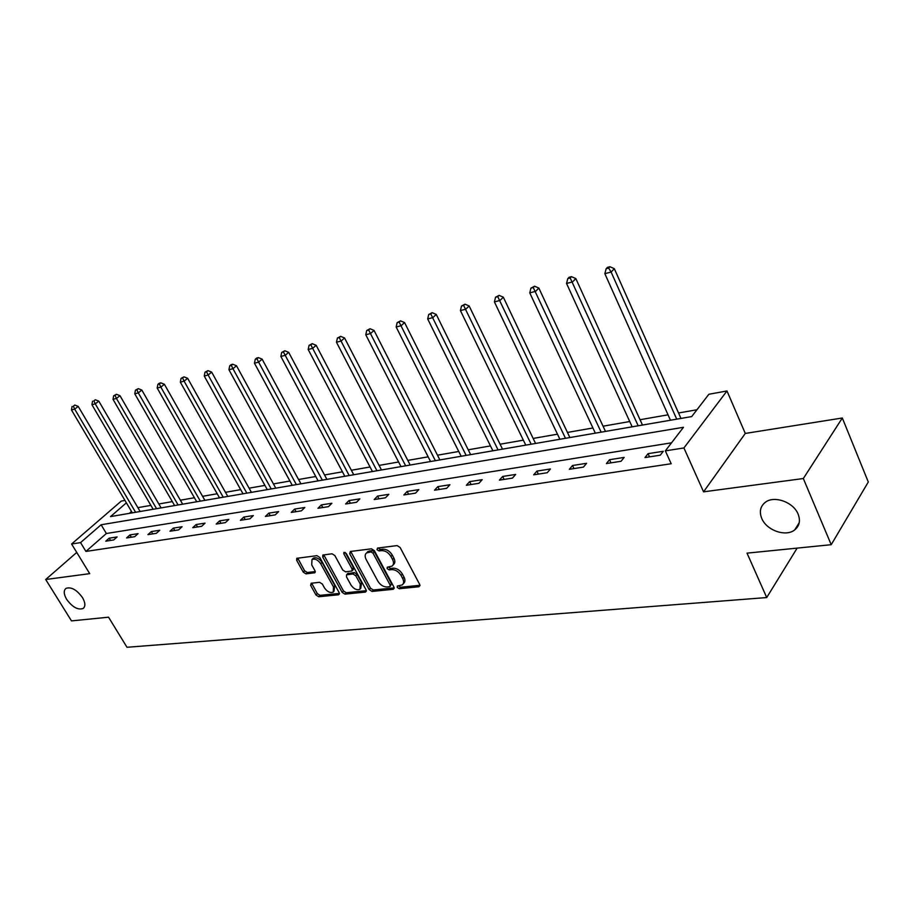<?xml version="1.0" encoding="UTF-8"?>
<svg xmlns="http://www.w3.org/2000/svg" width="914" height="914" viewBox="0 0 914 914"><rect width="100%" height="100%" fill="white"/><g stroke="black" fill="none" stroke-linecap="round" stroke-linejoin="round"><path stroke-width="1.37" d="M397.224 587.428L399.258 588.707L418.92 586.742L419.72 584.514L400.092 547.452L397.11 545.601L377.505 548.069L376.991 549.657L379.036 550.936L381.549 550.628C385.32 550.582 388.45 552.536 390.941 556.477L392.586 559.562C394.003 562.487 393.82 564.681 392.049 566.12L387.273 567.217L387.159 568.634L389.193 569.913L391.706 569.628C395.488 569.628 398.607 571.581 401.075 575.5L402.697 578.539C404.091 581.407 403.919 583.543 402.183 584.96L397.327 586.034L397.224 587.428M398.447 585.817L400.549 587.245L419.983 585.291M378.202 547.977L380.361 549.508L382.875 549.188L381.549 550.628M388.37 566.988L390.507 568.462L393.02 568.188L391.706 569.628M82.454 597.539C76.696 589.724 71.223 586.674 66.014 588.365C63.466 590.501 63.683 594.18 66.665 599.39C72.412 607.159 77.884 610.198 83.083 608.507C85.619 606.393 85.413 602.737 82.454 597.539M798.116 514.136C793.478 502.026 773.964 495.182 765.178 502.403C760.277 506.425 759.134 511.749 761.728 518.375C766.435 530.349 785.789 537.226 794.7 529.914C799.476 525.961 800.618 520.706 798.116 514.136M311.194 583.235L310.611 585.337L316.004 595.003L318.723 596.751L338.534 594.774L339.174 592.66L319.763 557.437L316.975 555.666L296.753 558.317L296.662 560.305L303.254 572.13L305.984 573.878L314.884 572.735L314.987 570.77L311.708 564.863L311.994 559.551C315.033 558.42 317.946 559.825 320.723 563.778L333.496 586.937L333.233 592.101C330.183 593.232 327.258 591.826 324.47 587.885L322.356 584.069L319.603 582.309L311.194 583.235M671.539 442.81L106.367 533.513L85.927 551.428L80.558 542.608L71.589 544.013L121.276 501.089L124.955 500.415M831.214 544.698L803.326 478.536L842.32 417.995L868.3 482.009L831.214 544.698L747.035 553.141L766.72 597.55L126.989 647.272L108.549 617.19L71.486 620.903L45.7 579.51L89.709 573.649L71.589 544.013M842.32 417.995L745.287 433.442L703.563 491.835L803.326 478.536M703.563 491.835L683.923 447.951L665.346 450.865L683.478 427.284L101.111 524.773L80.558 542.608M85.927 551.428L671.173 463.741L665.346 450.865M369.187 589.621L372.032 591.427L393.191 589.313L393.934 587.119L374.363 550.639L371.461 548.823L350.359 551.473L349.685 553.713L369.187 589.621L370.49 588.193L373.323 589.987L394.208 587.885M365.417 592.089L344.944 594.134L342.156 592.363L322.733 557.06L322.848 555.049L332.022 553.781L334.844 555.552L342.773 570.062L345.595 571.844L351.97 570.987L352.096 568.988L343.824 553.793L343.915 552.376L346.28 553.496L366.103 589.941L365.417 592.089L366.4 591.004M76.742 552.444L45.7 579.51M766.72 597.55L797.145 548.114M663.278 451.276L648.049 453.664L644.998 457.56L660.262 455.195L663.278 451.276M624.159 457.411L609.524 459.708L606.428 463.547L621.074 461.273L624.159 457.411M586.571 463.307L572.507 465.512L569.353 469.293L583.44 467.111L586.571 463.307M550.434 468.973L536.906 471.098L533.707 474.823L547.258 472.721L550.434 468.973M515.667 474.423L502.643 476.468L499.41 480.136L512.446 478.113L515.667 474.423M482.181 479.679L469.636 481.644L466.369 485.265L478.936 483.312L482.181 479.679M449.928 484.74L437.829 486.636L434.538 490.201L446.649 488.316L449.928 484.74M418.829 489.618L407.153 491.446L403.839 494.954L415.516 493.149L418.829 489.618M388.816 494.325L377.551 496.085L374.214 499.547L385.479 497.799L388.816 494.325M359.842 498.861L348.965 500.575L345.606 503.991L356.494 502.3L359.842 498.861M331.862 503.26L321.34 504.905L317.969 508.275L328.492 506.642L331.862 503.26M304.808 507.499L294.639 509.087L291.258 512.411L301.426 510.835L304.808 507.499M278.644 511.6L268.807 513.142L265.414 516.421L275.251 514.89L278.644 511.6M253.327 515.565L243.81 517.061L240.405 520.294L249.933 518.821L253.327 515.565M228.808 519.415L219.589 520.866L216.184 524.053L225.415 522.625L228.808 519.415M205.067 523.139L196.133 524.545L192.728 527.686L201.663 526.304L205.067 523.139M182.057 526.75L173.397 528.109L169.981 531.217L178.653 529.88L182.057 526.75M159.744 530.246L151.347 531.56L147.931 534.633L156.34 533.33L159.744 530.246M138.094 533.639L129.948 534.918L126.543 537.958L134.689 536.689L138.094 533.639M117.095 536.941L109.177 538.175L105.773 541.179L113.69 539.946L117.095 536.941M696.948 409.758L678.542 412.979M668.043 414.819L640.063 419.72M629.746 421.525L603.057 426.198M592.912 427.981L567.445 432.436M557.483 434.184L533.148 438.434M523.356 440.16L500.107 444.227M490.464 445.918L468.231 449.802M458.748 451.47L437.475 455.195M428.152 456.829L407.781 460.393M398.595 461.993L379.093 465.409M370.056 466.997L351.364 470.264M342.453 471.83L324.539 474.96M315.764 476.502L298.57 479.507M289.932 481.027L273.435 483.917M264.911 485.403L249.076 488.179M240.679 489.641L225.472 492.315M217.201 493.754L202.577 496.313M194.419 497.742L180.366 500.209M172.323 501.615L158.808 503.98M150.867 505.373L137.877 507.647M131.502 511.474L129.354 513.36M126.383 502.826L110.514 516.604L691.704 416.578L708.864 394.265L726.984 390.964L683.923 447.951M745.287 433.442L726.984 390.964M106.367 533.513L101.111 524.773M648.049 453.664L649.5 456.863M609.524 459.708L610.986 462.838M572.507 465.512L573.969 468.574M536.906 471.098L538.357 474.103M502.643 476.468L504.094 479.416M469.636 481.644L471.087 484.534M437.829 486.636L439.28 489.458M407.153 491.446L408.604 494.223M377.551 496.085L378.99 498.816M348.965 500.575L350.405 503.248M321.34 504.905L322.768 507.533M294.639 509.087L296.056 511.669M268.807 513.142L270.224 515.679M243.81 517.061L245.215 519.552M219.589 520.866L220.994 523.311M196.133 524.545L197.527 526.944M173.397 528.109L174.78 530.474M151.347 531.56L152.718 533.89M129.948 534.918L131.308 537.215M109.177 538.175L110.537 540.437M403.2 583.817L403.485 583.498C405.21 582.081 405.382 579.944 403.999 577.088L402.697 578.539M393.02 568.188C396.79 568.177 399.909 570.13 402.377 574.038L403.999 577.088M393.054 565.001L393.363 564.669C395.134 563.23 395.305 561.047 393.888 558.111L392.586 559.562M382.875 549.188C386.645 549.143 389.775 551.096 392.255 555.038L393.888 558.111M350.725 551.428L370.49 588.193M389.695 586.708L390.209 585.177L373.038 553.198L371.004 551.93L366.628 552.89C364.857 554.33 364.697 556.523 366.137 559.448L377.859 581.167C380.293 585.006 383.366 586.948 387.068 586.971L389.695 586.708M390.312 586.32L391.5 583.726L390.209 585.177M366.994 552.502L367.954 551.462L372.329 550.502L374.363 551.77L391.5 583.726M366.377 590.684L346.246 592.718L344.944 594.134M323.773 554.809L343.47 590.947L346.246 592.718M352.256 570.69L353.284 569.571L353.421 567.571L345.184 552.433M350.953 585.006C353.787 589.027 356.791 590.455 359.956 589.267L360.287 584.023L355.774 575.751L352.953 573.958L346.577 574.803L346.452 576.78L350.953 585.006M360.71 588.433L361.59 582.595L360.287 584.023M347.617 573.684L354.266 572.541L357.088 574.335L361.59 582.595M333.941 591.347L334.81 585.531L333.496 586.937M312.634 558.877L313.331 558.157C316.37 557.026 319.283 558.443 322.059 562.384L334.81 585.531M297.701 558.088L304.579 570.747L307.31 572.495L315.273 571.57M311.64 583.178L317.307 593.609L320.026 595.357L339.448 593.403M680.964 418.429L614.322 268.682L611.123 272.064L604.84 273.663L670.465 420.234M676.737 419.16L611.123 272.064L608.655 268.076L609.935 266.728L607.433 267.379L606.142 268.727L608.655 268.076M604.84 273.663L606.142 268.727M609.935 266.728L614.322 268.682M642.485 425.056L575.831 278.576L572.575 281.912L566.543 283.454L632.168 426.827M638.201 425.787L570.199 277.993L571.501 276.668L569.091 277.285L567.788 278.621L570.199 277.993M566.543 283.454L567.788 278.621M571.501 276.668L575.831 278.576M605.479 431.419L538.86 288.07L535.558 291.372L529.754 292.857L595.345 433.167M601.149 432.162L533.262 287.522L534.587 286.208L530.954 288.116L533.262 287.522M529.754 292.857L530.954 288.116M534.587 286.208L538.86 288.07M569.868 437.543L503.328 297.199L499.981 300.466L494.405 301.883L559.905 439.268M565.492 438.297L497.776 296.673L499.124 295.371L495.548 297.256L497.776 296.673M494.405 301.883L495.548 297.256M499.124 295.371L503.328 297.199M535.57 443.45L469.156 305.973L465.774 309.206L460.416 310.577L525.767 445.141M531.16 444.215L463.649 305.482L464.998 304.191L461.501 306.03L463.649 305.482M460.416 310.577L461.501 306.03M464.998 304.191L469.156 305.973M502.517 449.14L436.252 314.427L432.848 317.615L427.683 318.94L492.886 450.796M498.073 449.905L430.791 313.959L432.162 312.679L428.723 314.485L430.791 313.959M427.683 318.94L428.723 314.485M432.162 312.679L436.252 314.427M470.641 454.624L404.571 322.562L401.132 325.715L396.162 326.995L461.159 456.257M466.163 455.401L399.155 322.116L400.526 320.86L397.156 322.631L399.155 322.116M396.162 326.995L397.156 322.631M400.526 320.86L404.571 322.562M439.885 459.925L374.032 330.411L370.57 333.53L365.771 334.752L430.551 461.524M435.384 460.69L368.65 329.988L370.044 328.743L366.731 330.48L368.65 329.988M365.771 334.752L366.731 330.48M370.044 328.743L374.032 330.411M410.18 465.032L344.567 337.974L341.093 341.059L336.466 342.247L400.995 466.608M405.667 465.809L339.243 337.574L340.636 336.341L337.392 338.054L339.243 337.574M336.466 342.247L337.392 338.054M340.636 336.341L344.567 337.974M381.481 469.967L316.141 345.286L312.645 348.337L308.178 349.468L372.444 471.533M376.945 470.756L310.851 344.898L312.245 343.675L309.069 345.355L310.851 344.898M308.178 349.468L309.069 345.355M312.245 343.675L316.141 345.286M353.741 474.743L288.675 352.336L285.179 355.352L280.861 356.449L344.829 476.274M349.194 475.531L283.431 351.97L284.837 350.77L281.706 352.416L283.431 351.97M280.861 356.449L281.706 352.416M284.837 350.77L288.675 352.336M326.904 479.359L262.147 359.145L258.628 362.138L254.458 363.201L318.129 480.878M322.345 480.147L258.628 362.138L256.948 358.802L258.354 357.614L256.685 358.048L255.28 359.236L256.948 358.802M254.458 363.201L255.28 359.236M258.354 357.614L262.147 359.145M300.935 483.837L236.486 365.737L232.967 368.696L228.934 369.724L292.286 485.323M296.376 484.614L232.967 368.696L231.333 365.406L232.75 364.229L231.128 364.652L229.722 365.829L231.333 365.406M228.934 369.724L229.722 365.829M232.75 364.229L236.486 365.737M275.777 488.167L211.671 372.112L208.141 375.037L204.245 376.031L267.265 489.63M271.218 488.944L208.141 375.037L206.564 371.804L207.969 370.638L204.999 372.204L206.564 371.804M204.245 376.031L204.999 372.204M207.969 370.638L211.671 372.112M251.419 492.36L187.644 378.282L184.114 381.172L180.332 382.143L243.021 493.8M246.849 493.137L184.114 381.172L182.583 377.985L183.988 376.831L181.063 378.373L182.583 377.985M180.332 382.143L181.063 378.373M183.988 376.831L187.644 378.282M227.792 496.416L164.383 384.268L160.853 387.125L157.185 388.05L219.52 497.844M223.233 497.205L160.853 387.125L159.356 383.983L160.773 382.84L159.31 383.217L157.893 384.36L159.356 383.983M157.185 388.05L157.893 384.36M160.773 382.84L164.383 384.268M204.896 500.358L141.83 390.05L138.311 392.883L134.758 393.785L196.727 501.775M200.337 501.146L138.311 392.883L136.86 389.787L138.265 388.656L135.432 390.152L136.86 389.787M134.758 393.785L135.432 390.152M138.265 388.656L141.83 390.05M182.674 504.185L119.974 395.671L116.455 398.458L113.016 399.338L174.62 505.579M178.116 504.974L116.455 398.458L115.05 395.408L116.455 394.288L113.667 395.762L115.05 395.408M113.016 399.338L113.667 395.762M116.455 394.288L119.974 395.671M161.104 507.898L98.781 401.109L95.262 403.874L91.926 404.731L153.152 509.269M156.557 508.687L95.262 403.874L93.891 400.869L95.296 399.761L93.891 400.869M91.926 404.731L92.554 401.212M95.296 399.761L98.781 401.109M140.15 511.509L78.216 406.399L74.697 409.129L71.463 409.963L132.313 512.857M135.615 512.286L74.697 409.129L73.371 406.159L74.777 405.062L73.371 406.159M71.463 409.963L72.069 406.49M74.777 405.062L78.216 406.399M400.549 587.245L399.258 588.707M380.361 549.508L379.036 550.936M390.507 568.462L389.193 569.913M402.377 574.038L401.075 575.5M392.255 555.038L390.941 556.477M420.006 585.497L418.92 586.742M351.022 552.296L349.685 553.713M394.231 588.148L393.191 589.313M373.323 589.987L372.032 591.427M374.363 551.77L373.038 553.198M372.329 550.502L371.004 551.93M369.713 550.834L368.388 552.262M343.47 590.947L342.156 592.363M324.07 555.666L322.733 557.06M353.421 567.571L352.096 568.988M345.138 552.41L343.824 553.793M357.088 574.335L355.774 575.751M354.266 572.541L352.953 573.958M348.428 573.204L347.103 574.609M322.059 562.384L320.723 563.778M315.296 571.958L314.382 572.907M307.31 572.495L305.984 573.878M304.579 570.747L303.254 572.13M297.998 558.934L296.662 560.305M339.482 593.757L338.534 594.774M320.026 595.357L318.723 596.751M317.307 593.609L316.004 595.003M311.925 583.943L310.611 585.337M799.236 522.659L794.7 529.914M83.917 607.741L83.083 608.507M367.954 551.462L366.628 552.89M347.891 573.386L346.577 574.803M313.331 558.157L311.994 559.551"/></g></svg>
